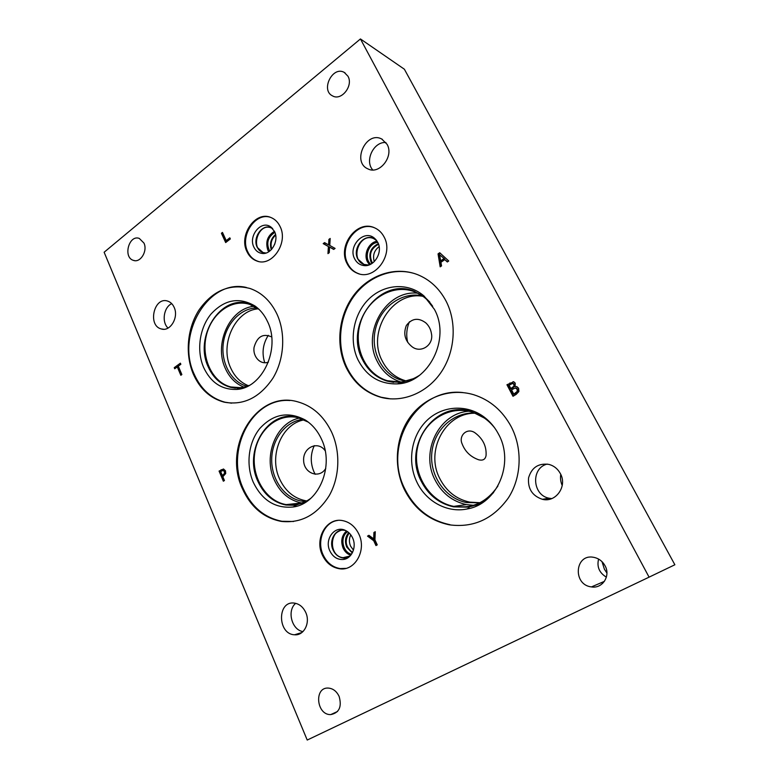 <?xml version="1.0" encoding="UTF-8"?>
<svg xmlns="http://www.w3.org/2000/svg" width="779" height="779" viewBox="0 0 779 779"><rect width="100%" height="100%" fill="white"/><g stroke="black" fill="none" stroke-linecap="round" stroke-linejoin="round"><path stroke-width="1.17" d="M649.082 577.151L307.218 740.05L104.133 252.24L360.443 38.95L649.082 577.151L674.867 564.765L404.379 69.224L360.443 38.95M373.92 532.485L375.274 531.716L374.933 539.857L377.25 544.862L375.965 545.582L373.725 540.733L367.532 536.118L368.934 535.319L373.686 538.883L373.92 532.485L375.264 532.096M373.686 538.883L374.631 538.708L374.865 532.33M367.532 536.118L369.227 535.533M373.725 540.733L374.67 540.558L368.477 535.952M376.773 545.134L374.67 540.558M229.824 237.829L230.331 238.939L225.667 242.571L221.411 233.262L222.473 232.424L226.231 240.633L229.824 237.829M226.231 240.633L227.302 240.935L230.214 238.666M221.411 233.262L222.862 233.272M226.368 242.035L222.492 233.564M329.77 245.443L335.087 248.413L333.704 249.426L329.546 247.07L329.254 252.678L327.959 253.623L328.397 246.534L323.197 243.632L324.561 242.62L328.611 244.927L328.894 239.426L330.189 238.462L329.77 245.443M328.894 239.426L330.13 239.552M328.611 244.927L329.585 245.229L329.877 239.737M323.197 243.632L324.181 243.944L325.359 243.077M328.397 246.534L324.181 243.944M329.001 252.863L329.371 246.846M329.546 247.07L333.889 249.28M510.858 388.546L514.004 386.15L513.838 384.3L512.64 383.434L509.086 385.177L510.858 388.546L511.618 388.633L514.753 386.248L514.588 384.388L513.342 383.531M513.77 394.106L517.207 391.409L517.12 389.237L515.279 387.971L511.53 389.831L513.77 394.106L514.529 394.184L517.967 391.486L517.869 389.325L516.019 388.069M517.207 391.409L517.967 391.486M515.036 386.618L516.818 386.618L518.619 388.254L518.853 391.564L516.165 394.398L512.991 396.287L506.944 384.748L513.828 381.827L515.25 383.161L515.036 386.618L516.681 386.579M512.981 381.72L513.809 381.817M506.944 384.748L513.741 381.817M513.546 395.966L507.713 384.845M223.476 468.997L225.472 470.789L225.725 473.505L222.833 476.719L224.44 480.507L223.359 481.208L219.065 471.071L223.476 468.997M181.858 374.553L180.835 375.293L177.281 366.899L174.72 368.769L174.253 367.649L180.377 363.17L180.855 364.29L178.294 366.159L181.858 374.553M322.302 554.921C314.346 538.552 326.654 517.295 342.507 520.596C349.683 522.008 355.117 526.487 358.817 534.034C366.938 550.247 354.912 571.484 339.449 568.748C331.805 567.472 326.089 562.866 322.302 554.921M246.972 251.656C238.403 235.258 255.454 210.505 270.907 217.497C274.86 219.103 277.889 222.054 280.002 226.358C288.766 242.736 271.793 267.44 256.642 260.926C252.377 259.339 249.153 256.242 246.972 251.656M347.064 263.594C337.19 245.852 356.967 219.444 374.417 227.75C378.594 229.542 381.817 232.619 384.096 236.972C394.184 254.665 374.592 280.985 357.493 273.332C352.926 271.54 349.44 268.297 347.064 263.594M404.155 489.085C393.259 466.134 395.605 437.34 410.017 417.262C424.428 397.212 450.067 387.65 473.671 394.71C489.913 399.861 502.445 410.552 511.258 426.765C522.699 448.782 521.56 477.439 508.375 497.888C493.146 519.057 473.466 528.035 449.337 524.822C428.986 520.499 413.931 508.59 404.155 489.085M346.09 367.318C335.437 344.931 338.583 315.476 353.812 295.183C369.022 274.899 395.235 265.921 417.515 274.627C429.735 279.554 439.229 288.327 445.987 300.947C457.273 322.603 455.092 352.244 440.7 372.888C426.308 393.57 401.643 403.074 380.493 397.193C365.088 392.558 353.617 382.596 346.09 367.318M242.366 488.608C222.366 446.503 256.817 389.851 297.461 401.75C312.311 405.83 323.674 415.908 331.552 431.975C340.705 451.723 339.751 477.293 329.127 495.814C316.897 515.026 300.908 523.546 281.17 521.385C263.633 517.928 250.702 507.002 242.366 488.608M193.338 374.134C184.857 354.27 187.164 328.319 199.064 309.915C212.813 290.557 229.786 283.41 249.971 288.464C261.686 292.534 270.673 301.054 276.934 314.025C285.932 333.383 284.267 359.616 272.835 378.321C259.631 397.728 243.399 405.674 224.148 402.159C210.262 398.39 199.999 389.052 193.338 374.134M605.049 565.758C610.872 575.895 602.42 588.914 591.456 586.908C572.438 584.922 574.775 553.46 593.656 557.316C598.652 558.309 602.449 561.123 605.049 565.758M347.96 76.225C353.598 85.729 341.406 101.182 332.594 95.914C320.335 90.354 332.565 65.524 344.269 72.418L347.96 76.225M143.969 243.087C147.825 251.062 140.405 263.136 133.433 260.371C122.78 257.469 128.915 234.352 139.305 238.423L143.969 243.087M339.147 696.475C342.01 706.845 339.196 712.882 330.705 714.606C316.41 715.112 313.869 687.078 328.251 688.071C333.022 688.451 336.655 691.255 339.147 696.475M305.767 612.518C310.587 622.801 303.946 635.859 294.55 634.778C277.46 634.291 277.051 600.765 294.121 603.073C299.253 603.774 303.128 606.929 305.767 612.518M387.085 144.339C394.203 156.355 379.354 175.119 367.902 168.868C351.602 162.139 366.13 130.531 381.768 139.042L387.085 144.339M174.175 307.413C178.995 317.433 170.153 332.039 161.282 328.942C147.348 325.7 153.999 296.322 167.631 301.084C170.523 302.028 172.704 304.131 174.175 307.413M560.335 473.535C567.657 486.154 555.816 502.932 542.359 499.3C532.261 495.863 527.665 488.706 528.581 477.829C531.677 467.458 538.474 462.989 548.971 464.411C553.947 465.784 557.735 468.822 560.335 473.535M441.547 265.912L440.184 266.846L438.051 253.876L439.716 252.727L448.743 260.994L447.312 261.978L444.809 259.631L440.914 262.299L441.547 265.912M439.609 254.772L440.661 260.838L441.508 261.14L444.653 258.988L439.609 254.772L444.653 258.988M440.661 260.838L443.806 258.677M444.809 259.631L447.613 261.773M438.051 253.876L438.908 254.188L440.281 253.243M440.904 266.36L438.908 254.188M222.346 475.57L224.547 473.359L224.362 471.558L223.125 470.399L220.632 471.529L222.346 475.57L223.437 475.511L225.637 473.311L225.452 471.509L223.651 470.389M224.547 473.359L225.637 473.311M219.065 471.071L223.583 469.016M224.235 480.633L220.155 471.022M174.253 367.649L175.372 367.746L180.679 363.871M177.281 366.899L178.401 367.006L181.663 374.699M345.827 568.388L340.228 568.582C332.584 567.307 326.868 562.711 323.09 554.775C316.42 540.762 324.181 522.144 337.57 520.469M329.858 550.909C324.113 539.331 334.814 525.027 345.379 530.402C348.534 531.891 350.939 534.384 352.595 537.899C356.909 546.702 351.913 558.514 343.539 559.439C337.531 559.935 332.974 557.082 329.858 550.909M349.362 556.683L345.808 557.92L342.906 557.949C338.544 557.199 335.262 554.551 333.081 550.013C328.456 540.568 335.545 528.298 344.669 530.129L344.766 530.148M349.343 556.693L342.916 557.939C338.553 557.189 335.282 554.551 333.1 550.003C330.062 539.779 332.867 533.148 341.514 530.119M345.623 530.518L344.785 530.353C329.575 527.364 327.735 556.245 343.052 557.676L350.044 556.031M275.659 240.828L274.666 244.372M271.725 249.202C270.157 243.671 271.472 238.978 275.659 235.122M350.793 534.842C349.021 538.474 348.953 542.252 350.589 546.157L353.452 550.14M352.556 552.428C345.418 547.014 344.299 540.538 349.177 533.011M275.532 234.469C270.878 238.598 269.466 243.671 271.287 249.689M274.442 231.324C267.45 235.696 265.259 241.987 267.859 250.186L268.755 251.753M274.899 232.376C267.733 237.04 265.99 243.282 269.68 251.111M265.98 253.029L262.981 252.523C250.03 248.472 258.521 222.453 271.092 227.877L272.747 228.724M348.719 532.593C345.253 536.731 344.581 541.541 346.713 547.043L352.264 552.993M346.489 530.976C341.679 535.504 340.55 541.201 343.111 548.085C344.805 551.688 347.337 554.093 350.706 555.291M347.619 531.706C339.712 536.643 342.39 552.272 351.524 554.21M258.297 261.403L257.469 261.14C253.204 259.553 249.981 256.466 247.8 251.88C239.562 236.056 255.2 211.927 270.537 217.351M253.925 247.196C247.956 235.871 261.374 219.6 270.819 226.971L274.5 231.441C279.34 240.604 271.248 254.86 262.124 253.428C258.472 252.951 255.736 250.877 253.925 247.196M262.124 253.428L265.298 253.214L262.766 252.698L257.236 247.391C252.26 237.916 262.114 223.622 271.024 227.614L272.27 228.208M263.438 252.912L257.255 247.401C252.406 238.16 261.656 224.128 270.527 227.439M379.12 246.583C374.144 250.497 372.518 255.512 374.271 261.608M372.45 263.136C368.535 254.918 370.57 248.628 378.545 244.255M378.341 243.671C370.716 247.508 368.263 253.594 370.97 261.91L371.943 263.487M377.104 241.198C368.788 242.318 363.277 254.178 367.454 261.832L369.509 264.753M377.776 242.396C368.35 242.941 363.452 258.219 370.746 264.188M368.691 265.045L363.978 264.432C349.518 259.592 359.596 232.23 373.589 238.569L376.608 240.477M359.255 273.887L358.243 273.546C353.676 271.754 350.199 268.521 347.823 263.818C338.242 246.563 356.743 220.642 374.124 227.634M354.679 258.891C347.697 246.466 363.686 229.104 374.193 237.994L377.737 242.318C383.229 252.075 374.202 267.139 363.939 265.571C359.83 265.045 356.733 262.815 354.679 258.891M367.766 265.298L363.774 264.626L357.834 259.056C352.089 248.813 363.511 233.573 373.56 238.306L376.014 239.718M364.484 264.87L357.834 259.066C352.225 249.037 363.063 234.002 373.092 238.121M374.193 237.994L376.004 239.708M367.756 265.298L363.939 265.571M449.337 524.822L449.999 524.695C429.677 520.391 414.632 508.492 404.866 489.017C382.304 445.851 416.298 386.968 462.94 392.567M416.862 482.045C407.115 461.85 411.234 435.792 426.639 420.728C441.956 405.586 466.884 403.726 484.606 417.417C490.439 421.936 495.123 427.622 498.677 434.458C514.656 463.262 497.138 504.032 467.419 508.911C447.35 513.293 425.947 501.491 416.862 482.045M493.633 492.406C487.021 499.952 479.046 504.724 469.718 506.739L453.553 506.847C439.025 503.585 428.216 494.967 421.118 480.994C402.441 446.192 434.916 399.646 471.392 411.468L486.213 418.995L489.942 422.199M467.351 507.158L453.563 506.847C439.035 503.585 428.226 494.967 421.127 480.994C402.451 446.192 434.916 399.656 471.392 411.468M486.184 418.956L489.825 422.082M493.526 492.542C486.933 500.011 478.988 504.743 469.718 506.739L467.419 508.911M494.86 428.148C488.54 420.027 480.74 414.613 471.451 411.896C447.292 404.924 421.858 422.754 417.34 448.5C412.403 474.138 429.336 501.783 453.767 506.379C472.093 509.115 486.807 502.319 497.908 486.008M390.6 398.887L381.223 397.251C365.838 392.616 354.377 382.664 346.85 367.415C336.518 345.681 339.128 317.248 353.335 297.062C367.532 276.886 392.392 266.856 414.506 273.556M358.058 359.966C348.739 340.696 353.218 314.58 368.545 299.34C383.784 284.014 408.001 282.095 423.99 295.971L434.37 309.292C451.012 338.826 428.421 383.141 397.309 383.881C379.724 384.3 366.646 376.335 358.058 359.966M415.236 378.156L400.182 382.46L387.134 381.116C376.13 377.669 367.902 370.473 362.43 359.528C343.821 325.281 379.5 276.564 414.292 291.249L425.811 298.133L429.833 302.135M393.658 382.372L387.144 381.116C376.15 377.669 367.912 370.473 362.439 359.528C343.841 325.281 379.519 276.574 414.301 291.258M425.792 298.114L429.765 302.048M415.139 378.214L397.309 383.881M432.696 306.303C427.846 299.399 421.731 294.53 414.331 291.697C392.743 283.468 367.318 298.795 360.356 323.003C353.023 347.093 365.536 374.485 387.426 380.717C398.429 383.735 409.102 381.944 419.423 375.351M422.919 296.293C392.207 290.752 366.714 332.273 382.177 360.794C387.26 370.814 394.875 377.425 405.022 380.6L406.687 381.038M431.43 333.578C430.777 329.351 428.908 325.788 425.821 322.886C418.381 317.374 411.887 318.251 406.346 325.505C403.152 333.782 404.934 340.764 411.702 346.451C420.465 353.929 434 345.243 431.43 333.578M417.797 293.216C386.218 289.535 361.514 332.146 377.192 361.281C382.44 371.7 390.318 378.613 400.815 382.022M401.798 382.304L403.921 382.81M422.335 295.884C402.178 291.288 380.688 306.877 375.527 328.855C370.093 350.764 381.914 374.592 401.623 380.24L405.995 381.204M304.2 419.852C281.686 423.601 268.58 455.676 279.583 478.929C285.27 491.091 293.956 498.375 305.66 500.761L306.799 500.926M325.174 450.759C318.134 440.388 302.934 447.331 303.625 460.35C303.752 473.398 319.419 479.28 325.768 468.393M299.457 418.06C276.194 422.53 262.942 455.851 274.325 480.01C280.284 492.834 289.418 500.498 301.726 503L302.155 503.068M302.856 503.166L303.82 503.273M303.041 419.336C285.805 421.118 271.939 439.093 271.705 459.24C271.287 479.387 284.598 498.307 301.824 501.14L305.67 501.53M310.782 498.336C303.158 503.886 294.949 505.97 286.166 504.597C265.96 501.296 251.335 476.991 254.665 453.563C257.664 430.066 277.957 412.763 298.016 417.68L308.318 422.13M475.385 413.23C445.306 412.461 424.964 450.7 439.755 478.501C446.328 491.276 456.299 499.154 469.679 502.134L480 502.708M486.067 455.481C486.622 446.24 482.892 438.655 474.888 432.725C466.942 427.301 458.558 435.743 462.005 443.582C464.985 451.479 470.526 456.874 478.627 459.766C482.883 460.847 485.366 459.425 486.067 455.481M468.754 411.224C438.781 413.24 420.212 451.752 434.916 479.679C441.82 493.156 452.326 501.462 466.426 504.597L473.564 505.308M474.917 505.298L478.306 505.084M475.19 413.152C453.495 411.624 433.884 429.998 431.829 452.813C429.511 475.589 445.13 498.502 466.572 502.562L479.815 502.806M308.182 500.459L296.429 504.996M294.345 505.279L285.922 505.016C273.312 502.416 263.954 494.48 257.859 481.218C243.058 450.408 268.249 408.897 297.88 417.281L305.66 420.251M293.556 521.492L281.988 521.278C264.461 517.831 251.539 506.915 243.204 488.54C225.18 450.038 252.036 397.426 289.788 400.533M253.243 482.172C245.697 464.722 248.433 442.384 259.855 428.431C273.186 413.941 288.308 411.117 305.222 419.969C312.126 424.36 317.52 430.67 321.386 438.928C334.775 465.842 318.796 503.779 293.342 506.963C275.484 508.745 262.124 500.488 253.243 482.172M308.241 500.42L296.439 504.987L285.912 505.016C273.293 502.416 263.935 494.48 257.849 481.218C243.038 450.408 268.239 408.897 297.87 417.281M258.316 308.825C235.112 310.315 219.435 344.561 230.681 367.951C234.625 376.637 240.536 382.557 248.423 385.722M271.667 336.927C263 333.1 257.128 336.596 254.051 347.405C252.688 356.957 260.683 365.244 268.414 362.099M254.285 306.303C229.961 307.929 213.582 343.88 225.335 368.438C229.464 377.552 235.648 383.784 243.895 387.114M257.041 307.929C240.701 307.9 225.696 323.967 223.31 343.354C220.749 362.722 231.207 382.07 246.972 386.257M249.27 385.371C243.145 387.942 237.011 388.468 230.876 386.968C212.482 382.46 201.07 358.369 206.201 336.138C211.031 313.82 231.412 298.445 249.66 304.365L259.056 309.39M231.597 403.181L225.004 402.198C211.128 398.439 200.865 389.111 194.205 374.202C175.45 334.912 208.334 278.103 246.437 287.48M203.631 367.435C196.366 350.657 199.434 328.193 210.953 314.122C224.459 299.487 239.124 296.77 254.957 305.981C260.254 309.76 264.441 314.94 267.509 321.532C281.18 348.661 261.939 389.081 235.94 389.432C221.411 389.646 210.642 382.314 203.631 367.435M235.94 389.432L246.885 386.588L239.396 388.108L230.584 387.329C220.593 384.534 213.164 377.757 208.295 367.006C193.582 336.732 221.022 293.469 249.543 303.956L257.06 307.598M235.443 388.108L230.594 387.338C220.593 384.534 213.164 377.757 208.295 367.006C193.582 336.732 221.022 293.479 249.553 303.956M602.722 583.344L601.485 582.604M606.374 577.151C599.294 572.838 596.704 566.81 598.593 559.079M602.021 561.678L604.397 569.196L606.909 573.003M409.452 321.746C406.57 328.504 405.986 335.379 407.719 342.371M314.278 445.627C310.373 454.284 310.276 463.047 313.986 471.908L315.213 474.314M268.297 335.321C262.854 343.919 261.666 353.072 264.753 362.78M300.83 633.259L300.256 633.035M302.973 631.594C291.677 629.987 286.74 610.532 295.689 603.336M372.761 169.929C364.358 160.883 373.677 141.33 385.946 142.538M168.06 328.086C161.467 322.175 163.687 307.247 171.711 303.644M545.534 499.68L544.122 499.027M551.766 498.589L549.205 498.239C532.242 495.366 530.713 467.945 547.248 464.07M560.753 474.382C560.14 478.218 560.637 481.938 562.234 485.541M512.514 387.553L513.273 387.64M514.004 386.15L514.753 386.248M513.838 384.3L514.588 384.388M514.958 393.395L515.717 393.473M517.12 389.237L517.869 389.325M509.846 382.995L510.615 383.093M223.125 470.399L224.216 470.35M223.076 475.093L224.167 475.034M224.362 471.558L225.452 471.509M221.09 469.747L222.181 469.698M512.991 383.482L513.75 383.58M515.971 388.059L516.73 388.146M223.193 470.409L224.284 470.36M339.449 568.748L340.228 568.582M345.808 557.92L343.539 559.439M264.295 252.883L262.981 252.523M349.479 556.381L343.052 557.676M256.642 260.926L257.469 261.14M271.667 227.634L270.819 226.971M365.39 264.86L363.978 264.432M357.493 273.332L358.243 273.546M486.213 418.995L484.606 417.417M380.493 397.193L381.223 397.251M425.811 298.133L423.99 295.971M400.367 382.061L387.426 380.717M405.022 380.6L401.623 380.24M301.726 503L286.166 504.597M305.66 500.761L301.824 501.14M466.426 504.597L453.767 506.379M469.679 502.134L466.572 502.562M281.17 521.385L281.988 521.278M296.439 504.987L293.342 506.963M240.536 387.66L230.876 386.968M224.148 402.159L225.004 402.198M256.476 307.13L254.957 305.981M591.456 586.908L604.426 581.338M344.269 72.418L345.097 72.934M133.433 260.371L134.65 260.634M330.705 714.606L337.521 711.5M294.55 634.778L301.882 632.538M381.768 139.042L382.392 139.373M161.282 328.942L163.561 329.254M542.359 499.3L549.205 498.239"/></g></svg>
